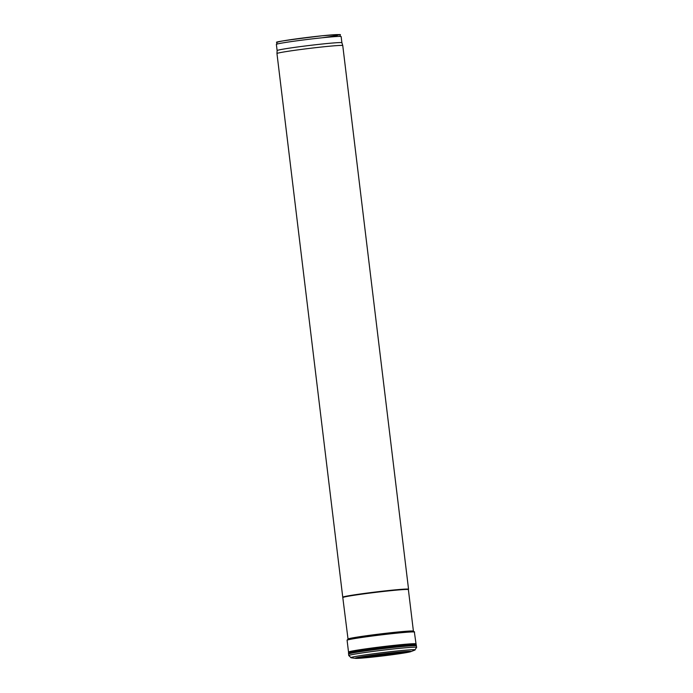<?xml version="1.0" encoding="UTF-8"?>
<svg xmlns="http://www.w3.org/2000/svg" width="693" height="693" viewBox="0 0 693 693"><rect width="100%" height="100%" fill="white"/><g stroke="black" fill="none" stroke-linecap="round" stroke-linejoin="round"><path stroke-width="1.04" d="M408.376 589.639A32.935 1.204 173.1 0 0 408.385 589.613L408.541 589.258A33.134 1.213 173.1 0 0 408.549 589.232A33.134 1.213 173.1 0 0 376.507 591.891A33.134 1.213 173.1 0 0 342.801 597.115A33.134 1.213 173.1 0 0 342.749 597.193A33.134 1.213 173.1 0 0 342.758 597.219L348.025 639.059A32.935 1.204 173.1 0 1 348.077 638.981A32.935 1.204 173.1 0 1 381.574 633.792A32.935 1.204 173.1 0 1 413.409 631.15L413.444 631.462M341.892 42.723A32.623 1.195 173.1 0 0 310.247 45.366A32.623 1.195 173.1 0 0 277.174 50.494A32.623 1.195 173.1 0 0 277.122 50.563A32.623 1.195 173.1 0 0 277.122 50.572L276.377 44.413A32.623 1.195 173.1 0 1 276.429 44.326A32.623 1.195 173.1 0 1 309.606 39.189A32.623 1.195 173.1 0 1 341.147 36.573L341.892 42.732A32.623 1.195 173.1 0 0 341.892 42.723L342.758 45.582A33.134 1.213 173.1 0 0 310.611 48.259A33.134 1.213 173.1 0 0 277.018 53.465A33.134 1.213 173.1 0 0 276.966 53.543A33.134 1.213 173.1 0 0 276.966 53.552L342.749 597.193M413.409 631.15L408.385 589.613A32.935 1.204 173.1 0 0 376.542 592.255A32.935 1.204 173.1 0 0 343.052 597.444A32.935 1.204 173.1 0 0 343 597.522M414.111 631.635A33.714 1.23 -6.9 0 0 384.624 634.086A33.714 1.23 -6.9 0 0 347.522 639.665A33.714 1.23 -6.9 0 0 347.462 639.7L347.254 639.847A33.818 1.239 -6.9 0 1 347.28 639.83A33.818 1.239 -6.9 0 1 347.436 639.743A33.818 1.239 -6.9 0 1 384.641 634.138A33.818 1.239 -6.9 0 1 414.319 631.713A33.818 1.239 -6.9 0 1 414.345 631.73L413.227 631.41M397.617 652.26A22.228 0.814 -6.9 0 1 368.399 655.803M383.662 653.794A26.68 0.979 -6.9 0 1 409.346 651.533A26.68 0.979 -6.9 0 1 384.702 655.63A26.68 0.979 -6.9 0 1 356.618 658.029A26.68 0.979 -6.9 0 1 356.834 657.891A26.68 0.979 -6.9 0 1 383.662 653.794M383.939 653.716A28.188 1.031 -6.9 0 1 410.836 651.645A28.188 1.031 -6.9 0 1 383.229 655.873A28.188 1.031 -6.9 0 1 355.414 658.35A28.188 1.031 -6.9 0 1 355.128 658.211A28.188 1.031 -6.9 0 1 383.939 653.716M414.605 632.094A34 1.247 -6.9 0 0 384.676 634.476A34 1.247 -6.9 0 0 347.288 640.098A34 1.247 -6.9 0 0 347.089 640.271L348.518 652.052A34 1.247 -6.9 0 1 348.518 652.044A34 1.247 -6.9 0 1 348.605 651.948A34 1.247 -6.9 0 1 384.866 646.404A34 1.247 -6.9 0 1 416.034 643.875A34 1.247 -6.9 0 1 416.034 643.884L414.319 631.713M322.557 37.734A30.553 1.117 173.1 0 0 324.956 35.499A30.553 1.117 173.1 0 0 278.231 42.03M386.322 653.473A22.046 0.806 -6.9 0 1 379.66 654.279M398.718 652.156A22.332 0.814 -6.9 0 1 367.307 655.959M403.3 651.766A23.181 0.849 -6.9 0 1 383.082 654.66A23.181 0.849 -6.9 0 1 362.76 656.669M406.462 651.55A24.281 0.892 -6.9 0 1 383.134 655.058A24.281 0.892 -6.9 0 1 359.641 657.215M355.414 658.35L351.16 657.787A32.389 1.187 -6.9 0 1 350.857 657.596A32.389 1.187 -6.9 0 1 384.667 652.373A32.389 1.187 -6.9 0 1 414.83 650.086L416.623 647.357L416.034 643.875M351.16 657.787L348.77 655.561A34.174 1.247 -6.9 0 1 348.83 655.474A34.174 1.247 -6.9 0 1 384.953 649.93A34.174 1.247 -6.9 0 1 416.623 647.357M348.77 655.561L348.596 654.062A34.165 1.247 -6.9 0 1 348.666 653.967A34.165 1.247 -6.9 0 1 384.927 648.414A34.165 1.247 -6.9 0 1 416.432 645.85M348.596 654.062L348.527 653.005A34.113 1.247 -6.9 0 1 348.605 652.91A34.113 1.247 -6.9 0 1 384.901 647.357A34.113 1.247 -6.9 0 1 416.25 644.811M342.758 45.582L408.549 589.232M277.122 50.563L276.966 53.543M276.377 44.413L277.217 42.446C272.791 42.186 287.812 39.96 322.262 35.767C350 33.801 336.33 34.355 341.147 36.573M347.462 639.7L348.267 639.267M410.836 651.645L414.83 650.077M348.527 653.005L348.518 652.044M347.089 640.271L347.28 639.83"/></g></svg>
